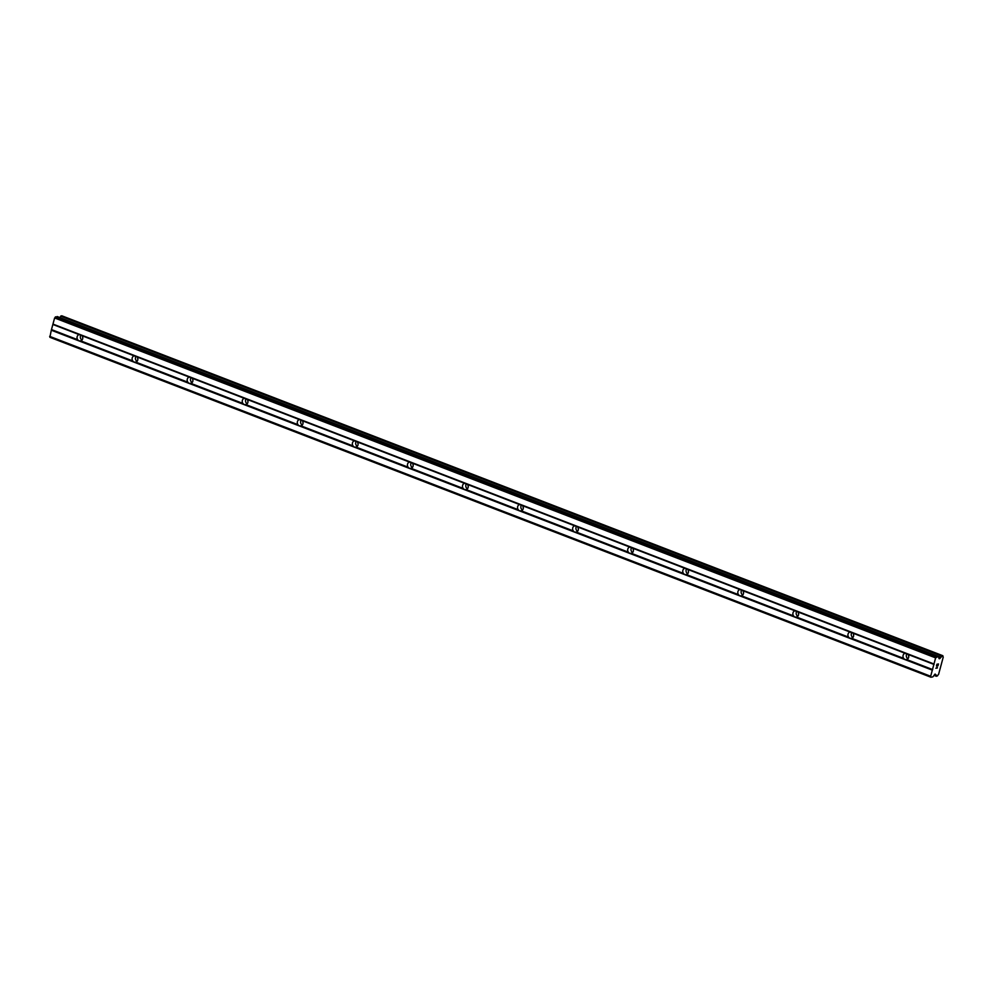 <?xml version="1.0" encoding="UTF-8"?>
<svg xmlns="http://www.w3.org/2000/svg" width="993" height="993" viewBox="0 0 993 993"><rect width="100%" height="100%" fill="white"/><g stroke="black" fill="none" stroke-linecap="round" stroke-linejoin="round"><path stroke-width="1.49" d="M930.9 677.214L49.886 337.297L51.301 330.222L78.832 340.847L77.702 339.705A3.252 2.867 80.6 0 1 79.08 334.591L82.134 335.771A3.252 2.867 80.6 0 1 80.756 340.872L78.832 340.847L904.784 659.526L903.655 658.384A3.252 2.867 80.6 0 1 905.033 653.27L908.086 654.449A3.252 2.867 80.6 0 1 906.696 659.551L904.784 659.526L932.315 670.138L935.629 657.875L938.137 656.485A1.626 0.683 -68.9 0 1 938.311 656.497A1.626 0.683 -68.9 0 1 938.559 656.845L939.13 658.731L940.805 657.416A1.738 0.732 111.1 0 0 941.749 656.112L942.903 655.914A1.738 0.732 111.1 0 0 943.164 657.018A1.738 0.732 111.1 0 0 943.263 657.031L938.534 674.545A1.738 0.732 111.1 0 0 937.504 675.898L936.362 676.084A1.738 0.732 111.1 0 0 936.089 674.992L935.108 674.073L933.283 676.394A1.626 0.683 -68.9 0 1 932.626 676.928L930.9 677.214L930.664 676.27L932.315 670.138M907.962 658.744A3.252 2.867 80.6 0 1 906.994 653.655M849.723 638.276L848.593 637.134A3.252 2.867 80.6 0 1 849.971 632.02L853.012 633.199A3.252 2.867 80.6 0 1 851.634 638.313L849.723 638.276M852.888 637.494A3.252 2.867 80.6 0 1 851.932 632.404M794.661 617.025L793.531 615.896A3.252 2.867 80.6 0 1 794.909 610.782L797.95 611.949A3.252 2.867 80.6 0 1 796.572 617.063L794.661 617.025M797.826 616.256A3.252 2.867 80.6 0 1 796.87 611.154M739.599 595.788L738.469 594.646A3.252 2.867 80.6 0 1 739.847 589.532L742.888 590.711A3.252 2.867 80.6 0 1 741.51 595.825L739.599 595.788M742.764 595.006A3.252 2.867 80.6 0 1 741.808 589.916M684.537 574.537L683.407 573.395A3.252 2.867 80.6 0 1 684.785 568.294L687.826 569.461A3.252 2.867 80.6 0 1 686.448 574.575L684.537 574.537M687.702 573.755A3.252 2.867 80.6 0 1 686.746 568.666M629.475 553.3L628.346 552.158A3.252 2.867 80.6 0 1 629.723 547.044L632.764 548.223A3.252 2.867 80.6 0 1 631.387 553.324L629.475 553.3M632.64 552.518A3.252 2.867 80.6 0 1 631.685 547.428M574.401 532.049L573.284 530.907A3.252 2.867 80.6 0 1 574.662 525.793L577.703 526.973A3.252 2.867 80.6 0 1 576.325 532.087L574.401 532.049M577.578 531.267A3.252 2.867 80.6 0 1 576.61 526.178M519.339 510.799L518.209 509.67A3.252 2.867 80.6 0 1 519.587 504.556L522.641 505.722A3.252 2.867 80.6 0 1 521.263 510.836L519.339 510.799M522.517 510.03A3.252 2.867 80.6 0 1 521.548 504.928M464.277 489.561L463.148 488.419A3.252 2.867 80.6 0 1 464.525 483.306L467.579 484.485A3.252 2.867 80.6 0 1 466.189 489.599L464.277 489.561M467.442 488.779A3.252 2.867 80.6 0 1 466.487 483.69M409.215 468.311L408.086 467.169A3.252 2.867 80.6 0 1 409.464 462.068L412.505 463.234A3.252 2.867 80.6 0 1 411.127 468.348L409.215 468.311M412.38 467.529A3.252 2.867 80.6 0 1 411.425 462.44M354.153 447.073L353.024 445.931A3.252 2.867 80.6 0 1 354.402 440.818L357.443 441.997A3.252 2.867 80.6 0 1 356.065 447.098L354.153 447.073M357.319 446.291A3.252 2.867 80.6 0 1 356.363 441.202M299.092 425.823L297.962 424.681A3.252 2.867 80.6 0 1 299.34 419.567L302.381 420.747A3.252 2.867 80.6 0 1 301.003 425.86L299.092 425.823M302.257 425.041A3.252 2.867 80.6 0 1 301.301 419.952M244.03 404.573L242.9 403.443A3.252 2.867 80.6 0 1 244.278 398.33L247.319 399.496A3.252 2.867 80.6 0 1 245.941 404.61L244.03 404.573M247.195 403.803A3.252 2.867 80.6 0 1 246.239 398.702M188.968 383.335L187.838 382.193A3.252 2.867 80.6 0 1 189.216 377.079L192.257 378.259A3.252 2.867 80.6 0 1 190.879 383.372L188.968 383.335M192.133 382.553A3.252 2.867 80.6 0 1 191.177 377.464M133.894 362.085L132.764 360.943A3.252 2.867 80.6 0 1 134.154 355.842L137.195 357.008A3.252 2.867 80.6 0 1 135.818 362.122L133.894 362.085M137.071 361.303A3.252 2.867 80.6 0 1 136.103 356.214M82.009 340.065A3.252 2.867 80.6 0 1 81.041 334.976M82.791 338.017A5.151 4.531 80.6 0 1 82.543 336.54M137.853 359.267A5.151 4.531 80.6 0 1 137.605 357.778M192.915 380.505A5.151 4.531 80.6 0 1 192.667 379.028M247.977 401.755A5.151 4.531 80.6 0 1 247.729 400.278M303.039 423.006A5.151 4.531 80.6 0 1 302.803 421.516M358.113 444.243A5.151 4.531 80.6 0 1 357.865 442.766M413.175 465.494A5.151 4.531 80.6 0 1 412.927 464.004M468.237 486.731A5.151 4.531 80.6 0 1 467.988 485.254M523.299 507.982A5.151 4.531 80.6 0 1 523.05 506.504M578.36 529.219A5.151 4.531 80.6 0 1 578.112 527.742M633.422 550.47A5.151 4.531 80.6 0 1 633.174 548.992M688.484 571.72A5.151 4.531 80.6 0 1 688.236 570.23M743.546 592.958A5.151 4.531 80.6 0 1 743.31 591.48M798.62 614.208A5.151 4.531 80.6 0 1 798.372 612.731M853.682 635.446A5.151 4.531 80.6 0 1 853.434 633.968M908.744 656.696A5.151 4.531 80.6 0 1 908.496 655.219M51.301 330.222L54.615 317.959L57.122 316.556L938.137 656.485M940.805 657.416L59.754 317.524A1.738 0.732 111.1 0 0 60.734 316.184L941.749 656.112M61.864 315.811L60.734 316.184M942.841 655.715L61.802 315.786L942.816 655.703M938.335 664.193L937.901 665.794M937.715 664.292L937.479 665.161L937.715 664.292M937.38 665.186L936.982 664.416L936.56 666.005L936.982 664.416M937.615 664.317L936.995 664.416M938 665.769L938.484 663.969L938 665.769M936.461 666.03L936.945 664.23L938.497 663.969M935.865 668.239L937.404 667.979L935.865 668.239L937.318 667.246M936.089 674.992A1.738 0.732 111.1 0 0 936.064 674.979L934.661 674.446L936.039 674.93M82.134 335.771L134.154 355.842M52.964 324.09L933.979 664.007M53.076 324.55L79.08 334.591M80.756 340.872L132.764 360.943M137.195 357.008L189.216 377.079M135.818 362.122L187.838 382.193M192.257 378.259L244.278 398.33M190.879 383.372L242.9 403.443M247.319 399.496L299.34 419.567M245.941 404.61L297.962 424.681M302.381 420.747L354.402 440.818M301.003 425.86L353.024 445.931M357.443 441.997L409.464 462.068M356.065 447.098L408.086 467.169M412.505 463.234L464.525 483.306M411.127 468.348L463.148 488.419M467.579 484.485L519.587 504.556M466.189 489.599L518.209 509.67M522.641 505.722L574.662 525.793M521.263 510.836L573.284 530.907M577.703 526.973L629.723 547.044M576.325 532.087L628.346 552.158M632.764 548.223L684.785 568.294M631.387 553.324L683.407 573.395M687.826 569.461L739.847 589.532M686.448 574.575L738.469 594.646M742.888 590.711L794.909 610.782M741.51 595.825L793.531 615.896M797.95 611.949L849.971 632.02M796.572 617.063L848.593 637.134M853.012 633.199L905.033 653.27M851.634 638.313L903.655 658.384M908.086 654.449L934.09 664.478M906.696 659.551L932.712 669.592M54.615 317.959L935.629 657.875M55.397 316.841L936.411 656.77M49.65 336.354L930.664 676.27M51.698 329.664L77.702 339.705M938.931 658.359L939.726 658.657M938.782 657.776L940.16 658.297M938.422 656.584L940.756 657.478M60.945 315.923L941.96 655.852M934.016 675.364L936.374 676.27L934.003 675.364M934.115 675.215L936.362 676.084M57.296 316.581L938.311 656.497"/></g></svg>
